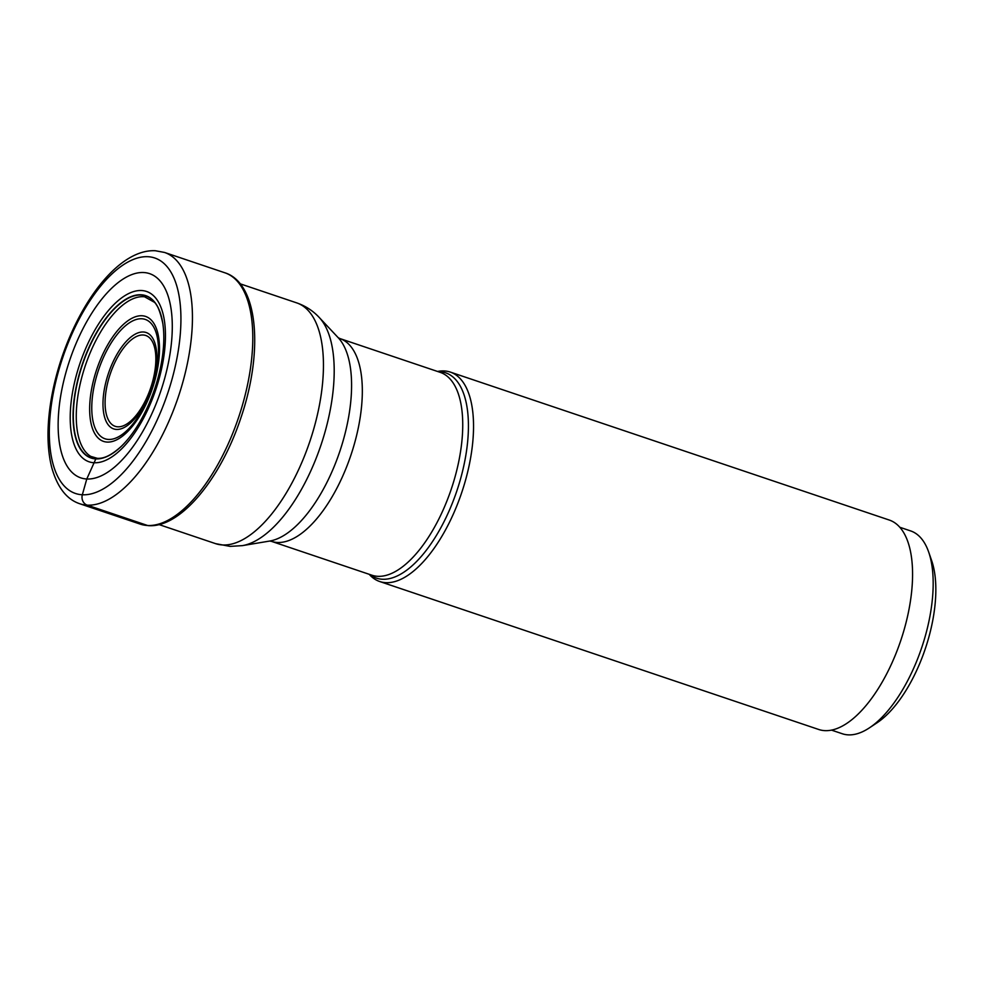 <?xml version="1.0" encoding="UTF-8"?>
<svg xmlns="http://www.w3.org/2000/svg" width="985" height="985" viewBox="0 0 985 985"><rect width="100%" height="100%" fill="white"/><g stroke="black" fill="none" stroke-linecap="round" stroke-linejoin="round"><path stroke-width="1.48" d="M98.746 458.776L96.025 458.739A21.608 19.183 92.8 0 0 95.816 458.911A85.658 38.218 -71.4 0 1 79.059 374.903A85.658 38.218 -71.4 0 1 141.027 294.774A85.658 38.218 108.6 0 1 162.968 324.533A85.658 38.218 108.6 0 1 122.226 445.442A85.658 38.218 108.6 0 1 95.816 458.911L86.779 478.993A107.759 48.08 -71.4 0 0 164.729 378.191A107.759 48.08 -71.4 0 0 143.65 272.525A107.759 48.08 -71.4 0 0 65.7 373.327A107.759 48.08 -71.4 0 0 86.779 478.993L82.334 494.765A8.348 7.412 92.8 0 0 87.222 505.145L147.565 525.485A132.606 59.162 108.6 0 1 140.202 524.106L79.859 503.778A132.606 59.162 -71.4 0 0 87.222 505.145A132.606 59.162 -71.4 0 0 180.821 389.087A132.606 59.162 -71.4 0 0 164.557 252.455L155.408 250.744C120.539 248.885 81.792 298.012 61.624 358.158C55.382 376.812 51.257 395.182 49.25 413.269C46.984 434.003 47.822 452.127 51.762 467.604C57.364 487.403 66.734 499.457 79.859 503.778M369.153 574.292L369.818 574.981A110.505 49.299 -71.4 0 0 379.705 581.519A110.505 49.299 -71.4 0 0 385.837 582.664A110.505 49.299 -71.4 0 0 463.849 485.95A110.505 49.299 -71.4 0 0 450.293 372.084A110.505 49.299 -71.4 0 0 444.161 370.939A110.505 49.299 -71.4 0 0 438.46 371.296L437.525 371.456M450.293 372.084L889.332 520.068A110.505 49.299 108.6 0 1 902.888 633.921A110.505 49.299 108.6 0 1 824.888 730.636A110.505 49.299 108.6 0 1 818.744 729.491L379.705 581.519M899.859 527.283L910.657 530.927A107.02 47.748 108.6 0 1 928.67 552.031A107.02 47.748 108.6 0 1 925.654 634.759A107.02 47.748 108.6 0 1 869.41 727.853A107.02 47.748 108.6 0 1 842.298 733.751L831.5 730.119M928.67 552.031L931.675 560.687A98.672 44.029 108.6 0 1 928.904 636.963A98.672 44.029 108.6 0 1 877.044 722.793L869.41 727.853M121.746 445.922A85.436 38.12 108.6 0 1 121.278 446.365C109.988 456.572 102.883 458.665 97.355 458.333L90.78 456.387A84.599 37.75 -71.4 0 1 84.895 366.9A84.599 37.75 -71.4 0 1 143.391 296.694A84.599 37.75 108.6 0 1 144.573 296.793L154.362 302.247C157.403 304.661 160.21 311.654 162.771 323.203A85.436 38.12 108.6 0 1 162.784 323.228A85.436 38.12 108.6 0 1 162.882 323.868M122.226 445.442L121.278 446.365A85.436 38.12 108.6 0 1 121.254 446.39A85.436 38.12 108.6 0 1 96.025 458.739A85.436 38.12 -71.4 0 1 79.317 374.965A85.436 38.12 -71.4 0 1 141.114 295.044A85.436 38.12 108.6 0 1 162.771 323.203L162.968 324.533M141.557 290.526A89.881 40.102 108.6 0 1 159.139 378.671A89.881 40.102 108.6 0 1 94.117 462.753A89.881 40.102 -71.4 0 1 76.522 374.608A89.881 40.102 -71.4 0 1 141.557 290.526M147.91 256.703A124.245 55.443 108.6 0 1 172.215 378.535A124.245 55.443 108.6 0 1 82.334 494.765A124.245 55.443 108.6 0 1 58.029 372.921A124.245 55.443 108.6 0 1 147.91 256.703M164.557 252.455L224.9 272.796A132.606 59.162 108.6 0 1 241.165 409.428A132.606 59.162 108.6 0 1 147.565 525.485M240.131 283.803L296.731 302.887A127.028 56.687 108.6 0 1 312.331 433.72A127.028 56.687 108.6 0 1 222.684 544.964A127.028 56.687 108.6 0 1 222.635 544.964A127.028 56.687 108.6 0 1 215.58 543.646L158.979 524.562M215.58 543.646L230.108 546.38L242.347 545.641A123.778 55.222 -71.4 0 0 320.962 445.109A123.778 55.222 -71.4 0 0 319.251 317.49C313.021 310.804 305.51 305.941 296.731 302.887M319.251 317.49L338.261 337.756A110.283 49.213 108.6 0 1 339.8 451.45A110.283 49.213 108.6 0 1 269.755 541.036L242.347 545.641M269.631 541.048L271.454 541.356A107.02 47.748 -71.4 0 0 277.351 542.464A107.02 47.748 -71.4 0 0 277.401 542.464A107.02 47.748 -71.4 0 0 352.95 448.791A107.02 47.748 -71.4 0 0 339.825 338.532L338.187 337.67M339.825 338.532L440.233 372.367A107.02 47.748 108.6 0 1 453.359 482.638A107.02 47.748 108.6 0 1 377.809 576.311A107.02 47.748 108.6 0 1 377.76 576.311A107.02 47.748 108.6 0 1 371.874 575.203L271.454 541.356M369.781 574.501A108.325 48.339 -71.4 0 0 382.414 579.242A108.325 48.339 -71.4 0 0 382.463 579.242A108.325 48.339 -71.4 0 0 460.808 477.971A108.325 48.339 -71.4 0 0 439.679 371.69A108.325 48.339 -71.4 0 0 439.63 371.69A108.325 48.339 -71.4 0 0 438.14 371.665M107.168 442.08A65.933 29.415 108.6 0 1 94.277 377.427A65.933 29.415 108.6 0 1 141.963 315.754A65.933 29.415 108.6 0 1 154.867 380.407A65.933 29.415 108.6 0 1 107.168 442.08M141.742 318.758A62.991 28.109 108.6 0 1 154.091 380.444A62.991 28.109 108.6 0 1 108.584 439.445A62.991 28.109 108.6 0 1 108.498 439.445A62.991 28.109 108.6 0 1 96.161 377.76A62.991 28.109 108.6 0 1 141.668 318.758A62.991 28.109 108.6 0 1 141.742 318.758M143.342 331.994A50.863 22.692 -71.4 0 0 106.565 379.52A50.863 22.692 -71.4 0 0 116.452 429.435A50.863 22.692 -71.4 0 0 116.501 429.435A50.863 22.692 -71.4 0 0 153.278 381.909A50.863 22.692 -71.4 0 0 143.391 331.994A50.863 22.692 -71.4 0 0 143.342 331.994M117.831 426.813A47.92 21.374 -71.4 0 0 152.49 382.008A47.92 21.374 -71.4 0 0 143.133 334.998A47.92 21.374 -71.4 0 0 108.461 379.791A47.92 21.374 -71.4 0 0 117.831 426.813M224.9 272.796C258.353 283.224 263.537 351.436 241.042 417.406C220.935 478.513 180.698 527.985 148.452 525.658L140.202 524.106"/></g></svg>
